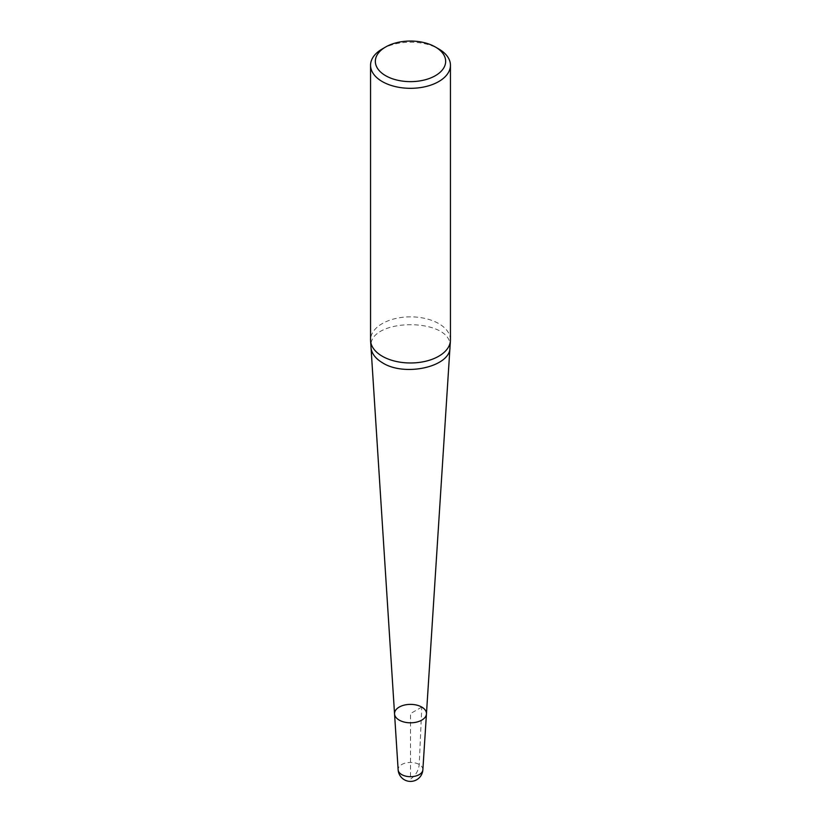 <?xml version="1.0" encoding="UTF-8"?>
<svg xmlns="http://www.w3.org/2000/svg" width="821" height="821" viewBox="0 0 821 821"><rect width="100%" height="100%" fill="white"/><g stroke="black" fill="none" stroke-linecap="round" stroke-linejoin="round"><path stroke-width="0.62" stroke-dasharray="4.11 3.08" d="M426.448 713.931A15.958 9.216 0 0 0 421.789 707.076A15.958 9.216 0 0 0 404.117 705.147A15.958 9.216 0 0 0 394.552 713.931M450.442 339.915A39.942 23.06 0 0 0 410.5 316.855A39.942 23.06 0 0 0 370.558 339.915M382.258 48.952A39.942 23.06 180 0 1 438.742 48.952M421.789 707.076L410.5 713.593L410.5 779.139C415.57 775.65 418.484 770.775 419.244 764.515L421.789 707.076M449.98 347.55C454.208 317.101 366.792 317.101 371.02 347.55M422.856 769.831A12.366 7.143 0 0 0 410.5 762.422A12.366 7.143 0 0 0 398.144 769.831"/><path stroke-width="1.23" d="M399.211 720.109A15.958 9.216 0 0 0 416.329 722.172A15.958 9.216 0 0 0 426.448 713.931A15.958 9.216 180 0 1 421.789 720.109A15.958 9.216 180 0 1 399.211 720.109A15.958 9.216 180 0 1 394.552 713.931A15.958 9.216 0 0 0 399.211 720.109M370.558 65.259L370.558 339.915A39.942 23.06 0 0 0 370.589 340.766A39.942 23.06 0 0 0 382.258 356.222A39.942 23.06 0 0 0 425.104 361.384A39.942 23.06 0 0 0 450.411 340.766A39.942 23.06 0 0 0 450.442 339.915L450.442 65.259A39.942 23.06 180 0 1 425.781 86.564A39.942 23.06 180 0 1 382.258 81.566A39.942 23.06 180 0 1 370.558 65.259A39.942 23.06 180 0 1 382.258 48.952L385.644 46.992A35.149 20.289 0 0 0 385.644 75.696A35.149 20.289 0 0 0 435.356 75.696A35.149 20.289 0 0 0 435.356 46.992A35.149 20.289 0 0 0 385.644 46.992M438.742 48.952L435.356 46.992L438.742 48.952A39.942 23.06 180 0 1 450.442 65.259M398.144 769.831A12.387 12.387 0 0 0 416.688 779.755A12.387 12.387 0 0 0 422.856 769.831A12.366 7.143 0 0 1 419.244 774.614A12.366 7.143 0 0 1 405.985 776.204A12.366 7.143 0 0 1 398.144 769.831L394.552 713.931A15.958 9.216 180 0 1 410.5 704.377A15.958 9.216 180 0 1 426.448 713.931L450.411 340.766M394.552 713.931L371.02 347.55C371.574 353.471 375.423 358.561 382.565 362.831C404.804 377.055 450.442 366.7 449.98 347.55M371.02 347.55L370.589 340.766M422.856 769.831L426.448 713.931"/></g></svg>
